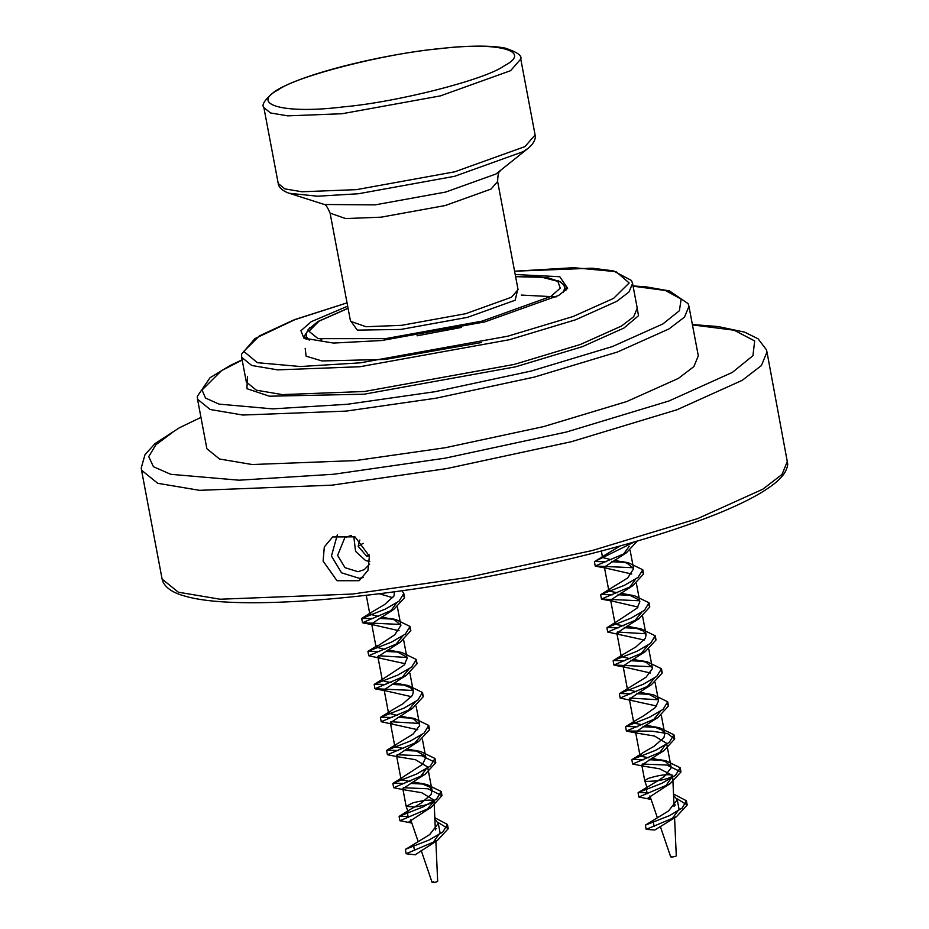 <?xml version="1.0" encoding="UTF-8"?>
<svg xmlns="http://www.w3.org/2000/svg" width="929" height="929" viewBox="0 0 929 929"><rect width="100%" height="100%" fill="white"/><g stroke="black" fill="none" stroke-linecap="round" stroke-linejoin="round"><path stroke-width="1.39" d="M408.237 817.415L407.25 812.201L408.841 810.297L414.497 806.976C424.344 805.664 430.812 803.852 433.878 801.541C432.891 799.3 425.935 799.718 412.987 802.795L406.159 806.36L414.497 806.976L421.092 803.144L431.079 794.55L432.031 790.428L429.721 787.002L420.837 783.379L412.975 781.893M409.886 781.452L401.874 779.965M421.487 734.99L413.544 744.64L396.567 755.765L401.026 779.21L402.536 777.352L422.544 764.358L425.83 757.425L425.389 756.136L415.786 750.667L406.716 748.902M403.627 748.46L395.626 746.974M415.217 701.999L407.274 711.649L390.366 722.75L394.79 746.208L396.335 744.338L413.01 734.154L419.676 725.584L419.594 724.423L413.707 719.046L400.504 715.899M397.415 715.458L388.554 713.205L391.306 710.534L402.838 703.857L412.557 695.252L413.335 691.431L410.723 687.797L402.129 684.383L394.279 682.896M391.179 682.467L385.291 681.572L382.33 680.202L383.027 678.971L404.15 665.048L407.123 658.44L406.542 656.884L396.578 651.543L388.02 649.905M384.92 649.464L376.048 647.072L394.709 634.855L400.898 625.426L394.57 619.887L381.796 616.902M378.707 616.461L369.847 614.208L371.437 612.316L384.594 604.57L394.012 595.942L394.442 591.773M434.888 819.297L438.302 823.419L429.674 834.602L405.358 849.501L406.147 853.716L437.385 840.443L415.286 854.703M413.486 845.204L405.369 849.536L406.159 853.751L415.309 854.819M402.048 590.739L403.767 593.48L399.098 601.133L385.396 609.064L361.718 618.505L373.423 618.482M379.078 618.435L392.224 619.074M389.727 618.4L395.789 619.504L410.061 626.46L405.311 634.135L391.632 642.055L368.221 651.217L379.659 651.484M385.291 651.438L398.367 652.053M395.905 651.38L401.862 652.483L416.273 659.474L411.628 667.103L397.96 675L374.526 684.185L385.895 684.487M391.562 684.429L404.626 685.068M402.129 684.383L408.179 685.509L422.463 692.477L417.806 700.118L404.103 708.061L380.751 717.2L392.119 717.478M397.786 717.432L410.932 718.071M408.423 717.397L414.508 718.512L428.757 725.456L424.007 733.132L410.328 741.052L386.928 750.214L398.367 750.481M403.999 750.435L417.086 751.05M414.624 750.377L420.582 751.48L434.981 758.47L430.324 766.1L416.668 773.996L393.222 783.182L404.591 783.484M410.258 783.426L423.31 784.053M420.837 783.379L426.864 784.506L441.17 791.473L436.525 799.114L422.823 807.046L399.47 816.185L408.075 816.545M434.818 817.752L447.453 824.453L442.715 832.129L429.024 840.048L405.671 849.199M396.567 755.765L398.715 756.926L415.507 759.713L427.642 766.982L419.803 777.608L402.838 788.756L404.998 789.952L421.778 792.727L433.843 799.985L433.866 801.541L425.981 810.645L409.074 821.747L411.861 823.094M435.283 828.076L436.456 828.714M440.067 832.814L432.252 843.637M414.485 850.418L413.684 846.203L414.473 850.418M403.592 595.721L404.556 597.695L393.757 609.424L362.507 622.72L400.573 624.439M409.84 628.736L410.85 630.675L400.016 642.427L368.708 655.735L405.288 663.736M378.382 655.746L406.832 657.465M416.053 661.634L417.075 663.689L406.356 675.348L375.002 688.726L413.022 690.456M422.289 694.706L423.264 696.692L412.476 708.409L381.227 721.717L417.748 729.718M390.877 721.74L419.269 723.436M428.548 727.732L429.546 729.671L418.689 741.435L387.405 754.731L398.715 756.926M397.089 754.743L421.696 755.741L435.782 762.686L425.052 774.345L393.699 787.722L404.998 789.952M403.302 787.746L427.874 788.756L441.972 795.688L431.195 807.394L399.934 820.713L411.152 822.931M437.965 822.432L448.242 828.668L437.385 840.443M379.241 593.747L392.839 597.719M396.52 603.002L390.621 611.119M393.757 609.424L371.658 623.765L373.737 624.938L399.04 630.721M402.78 635.993L394.848 645.632L377.859 656.768L380.019 657.941M408.981 669.031L401.096 678.611L384.141 689.759L386.29 690.955L411.547 696.715M390.366 722.75L392.444 723.935M433.46 881.679C431.3 882.689 432.252 882.805 436.293 882.027L437.664 881.342L435.852 840.791M433.878 801.541L433.866 799.985M659.857 759.69L665.93 760.805L680.179 767.749L675.429 775.425L661.75 783.356L638.351 792.507L657.732 780.824C667.939 778.839 672.851 776.958 672.468 775.192C666.999 773.973 658.835 775.076 647.977 778.514L644.761 780.79L645.864 781.486L657.732 780.836L664.293 776.563L671.098 767.969L671.028 766.715L665.269 761.408L651.937 758.192M648.848 757.75L640.789 756.264M660.414 711.335L652.518 720.904L635.564 732.064L639.976 755.498L642.636 752.896L654.109 746.254L663.921 737.649L664.758 733.724L662.249 730.159L653.563 726.675L645.701 725.189M642.613 724.759L634.588 723.261M629.316 699.061L633.741 722.507L635.262 720.649L643.751 715.725L655.468 707.445L658.556 700.733L658.022 699.27L648.175 693.882L639.442 692.198M636.342 691.757L627.481 689.504L623.08 666.058L625.159 667.231L650.474 673.014M641.149 660.693L647.223 661.808L661.483 668.764L656.733 676.428L643.054 684.348L619.643 693.51L646.003 677.253L652.402 668.694L652.321 667.719L646.143 662.238L633.23 659.195M630.141 658.754L621.28 656.501L622.86 654.608L635.866 646.967L645.388 638.351L646.05 634.728L643.24 630.954L634.855 627.69L626.994 626.192M623.905 625.763L617.82 624.834L615.056 623.51L615.857 622.186L637.062 608.135L639.837 601.737L639.152 600.029L628.968 594.757L620.735 593.201M617.646 592.76L609.656 591.274M637.294 541.073L626.46 552.732L604.373 567.062L608.797 590.507L610.341 588.649L627.69 577.954L633.624 568.722L627.005 563.079L614.522 560.199M611.421 559.757L602.573 557.505L604.152 555.612L620.073 545.973M673.571 795.456L677.264 799.73L668.578 810.936L645.376 825.138L646.178 829.353L654.794 830.003L671.237 819.901L679.064 809.287L677.253 799.73M634.577 541.862L594.757 561.499L606.138 561.778M611.793 561.731L624.938 562.37M622.442 561.697L628.515 562.811L642.787 569.767L638.037 577.432L624.358 585.351L600.935 594.514L612.385 594.781M618.017 594.746L631.081 595.35M628.631 594.676L634.577 595.779L648.988 602.77L644.354 610.399L630.686 618.308L607.252 627.481L618.609 627.783M624.288 627.725L637.352 628.364M634.855 627.69L640.917 628.817L655.189 635.773L650.532 643.425L636.818 651.357L613.465 660.496L624.845 660.774M630.501 660.728L643.646 661.367M619.643 693.51L631.093 693.777M636.725 693.742L649.801 694.346M647.339 693.673L653.284 694.776L667.707 701.767L663.051 709.396L649.394 717.293L625.949 726.478L637.317 726.78M642.984 726.722L656.048 727.361M653.563 726.675L659.602 727.802L673.897 734.769L669.24 742.41L655.537 750.353L632.184 759.492L643.553 759.771M649.208 759.725L662.354 760.363M638.351 792.507L647.037 792.832M673.513 794.016L686.415 800.763L682.188 808.033L669.495 815.627L645.376 825.138M672.689 775.576L659.59 768.782L643.867 766.228L641.788 765.055L644.761 780.79M672.782 776.052L664.978 786.933L648.001 798.057L651.113 799.439M673.978 804.282L675.418 805.025M654.121 826.473L653.331 822.258M626.46 552.732L595.234 566.028L633.299 567.735M642.566 572.02L643.576 573.983L632.754 585.723L601.435 599.031L639.558 600.773M648.779 604.93L649.789 606.985L639.071 618.656L607.729 632.022L644.261 640.023M617.332 632.045L645.748 633.752M655.015 638.014L655.99 639.988L645.179 651.717L613.941 665.013L651.995 666.732M661.274 671.028L662.272 672.979L651.426 684.731L620.131 698.027L656.71 706.028M629.816 698.039L658.266 699.769M667.486 703.927L668.497 705.982L657.778 717.652L626.425 731.018L651.926 731.181L667.579 733.562L674.686 738.985L663.91 750.702L632.649 764.01L643.867 766.228M642.299 764.033L666.871 765.043L680.98 771.976L670.111 783.739L638.838 797.024L650.149 799.23M676.974 798.754L687.216 804.978L676.498 816.637L646.178 829.353M629.235 546.298L623.336 554.427M604.373 567.062L606.463 568.234L631.766 574.029M635.506 579.301L629.63 587.407M632.754 585.723L610.585 600.076L612.757 601.237L638.014 607.032M641.695 612.339L633.81 621.919L616.856 633.067L619.004 634.252M647.943 645.307L640 654.957L623.08 666.058M654.213 678.286L646.27 687.936L629.293 699.061L631.453 700.234M635.564 732.064L637.712 733.248L654.504 736.023L666.569 743.281L658.707 753.942L641.788 765.055M671.342 856.422C670.471 857.293 671.899 857.246 675.638 856.283L676.289 855.841L674.559 817.334M369.823 561.581L365.561 560.524L355.575 551.396L353.972 538.112L354.46 536.59M369.324 555.786L366.7 556.227L358.164 546.322L359.837 540.063M369.092 554.787L366.7 556.227M358.164 546.322L363.146 543.314M319.506 340.78L321.771 339.457M521.308 295.074L556.192 296.874M369.394 556.146L367.954 570.406L359.151 580.695L336.983 580.706L323.106 561.093L324.302 546.972L332.663 536.939L354.971 536.846L369.394 556.146M363.193 577.513L359.268 578.314L341.535 572.81L331.444 556.041L337.308 534.895M369.637 564.112L364.307 569.605L358.025 571.718L345.019 567.677L337.622 555.379L344.88 537.519L351.58 535.371M417.04 335.81L461.423 327.426M481.628 342.476L385.245 359.43L321.957 360.94L306.106 356.179L305.2 348.433M558.341 280.721L566.667 286.713L566.016 290.069M306.036 339.19L304.201 336.31L309.763 327.693M347.678 306.175L311.215 321.701L300.915 330.736L303.888 338.156L333.383 343.056L381.68 340.525L484.717 321.922L558.561 295.503L567.642 288.315L559.792 276.726L515.2 274.519M688.946 306.373L698.306 355.877L693.835 366.63L678.425 378.382L626.808 401.525L543.581 426.608L445.386 447.708L355.435 460.598L252.119 464.523L219.523 459.007L206.877 448.73L197.529 399.226L210.175 409.503L242.759 415.031L346.087 411.106L436.038 398.204L534.221 377.116L617.448 352.021L669.066 328.889L684.476 317.137L688.946 306.373L688.122 303.644L669.495 290.94L646.329 286.887L633.032 285.935M263.882 107.59L270.536 112.966L287.7 115.858L342.081 113.733L440.427 95.884L510.602 70.674L520.763 59.05C522.272 55.694 517.081 52.036 505.167 48.099C490.709 45.324 468.913 45.486 439.777 48.575C377.615 54.962 298.267 75.319 274.392 91.704C264.753 99.717 261.246 105.012 263.882 107.59L278.224 183.501L284.878 188.889L302.041 191.769L356.422 189.644L454.78 171.807L524.943 146.596L535.104 134.96L520.763 59.05M439.336 48.726C497.456 41.433 533.258 50.793 504.412 65.727C485.704 79.58 397.055 102.225 343.219 106.905C285.098 114.197 249.309 104.838 278.143 89.904C296.862 76.05 385.512 53.406 439.336 48.726M528.485 148.025L496.016 173.978L445.676 192.059L375.119 204.868L324.337 204.496L289.151 193.255L317.521 196.216L358.42 193.755L454.629 176.289L523.271 151.624L528.485 148.025C536.196 141.556 535.627 135.669 535.104 134.96M497.63 181.503L518.068 289.674L511.438 297.257L465.684 313.7L401.537 325.336L366.072 326.729L350.535 321.329L330.097 213.159L345.634 218.559L381.099 217.177L445.235 205.53L491 189.086L497.63 181.503C497.828 174.803 498.629 171.354 500.046 171.157M350.372 320.482L357.317 330.132L400.852 329.435L467.554 317.335L515.154 300.23L517.906 288.826M515.607 276.668L542.153 277.306L557.853 281.348L560.257 288.164L550.897 296.409L482.093 321.132L385.663 338.62L318.09 338.655L308.974 331.305L318.961 321.202L348.085 308.323M306.837 339.503L306.268 336.53L309.392 340.328M563.299 292.345L564.832 287.676L563.682 284.889L560.663 281.998L548.505 277.945L532.48 276.505L515.595 276.587M787.548 460.9L782.009 474.44L762.814 489.211L697.574 518.637L591.97 550.595L467.101 577.524L352.509 594.049L220.092 599.228L178.31 592.191L162.11 579.081L141.533 470.19L157.733 483.301L199.514 490.326L331.932 485.159L446.524 468.622L571.393 441.705L676.997 409.747L742.236 380.321L761.432 365.538L766.982 352.01L787.757 464.152C787.002 471.224 781.846 478.238 772.313 485.205C760.27 494.251 742.039 503.739 717.594 513.679C658.94 537.078 583.981 557.725 492.718 575.632C361.88 601.168 232.273 610.098 185.452 596.232C173.874 593.225 166.419 588.545 163.109 582.193L162.11 579.081M692.453 324.895L734.154 330.213L754.673 340.955L752.931 355.702L732.354 372.401L668.961 400.98L566.388 432.031L445.084 458.183L333.755 474.243L239.125 480.2L170.75 474.313L153.413 466.695L148.733 456.58L155.886 444.794L172.829 432.194M259.4 335.868L293.343 320.168L347.051 302.866L295.77 319.239L254.929 338.597L241.598 354.146L241.656 357.305L251.724 365.469L277.643 369.87L359.825 366.746L509.487 339.712L575.69 319.75L616.751 301.344L629.003 291.996L632.568 283.438L631.465 280.488L613.361 270.862L592.203 268.191L514.573 271.21L573.75 267.703L616.032 271.651L629.177 282.962L613.593 298.372L573.112 316.51L507.849 336.182L360.313 362.833L300.473 366.525L257.403 362.705L243.793 351.383L259.4 335.868M632.568 283.438L637.236 308.173L633.683 316.731L621.42 326.079L580.358 344.485L514.167 364.447L364.505 391.481L282.311 394.604L256.392 390.203L246.336 382.028L241.656 357.305M247.462 376.744L246.928 388.694L269.41 396.207L364.04 394.21L515.409 366.862L582.367 346.68L623.893 328.065L638.513 315.697L636.679 305.235M633.079 286.178L665.454 290.51L681.154 299.068L679.389 310.739L662.9 323.931L612.455 346.54L531.121 371.066L435.155 391.678L347.249 404.278L272.685 408.876L219 404.115L205.518 398.042L202.046 390.006L221.497 370.671L242.179 360.046M402.536 777.352L393.222 783.182M396.335 744.338L386.928 750.214M390.134 711.312L380.751 717.2M383.828 678.344L374.526 684.185M377.627 645.353L368.221 651.217M371.437 612.316L362.043 618.203M408.841 810.297L399.47 816.185M440.102 832.976L438.291 823.419M404.591 597.684L403.79 593.468M362.507 622.72L361.706 618.505M410.827 630.686L410.026 626.471M368.743 655.735L367.942 651.508M417.063 663.689L416.262 659.474M374.979 688.726L374.178 684.51M423.299 696.68L422.498 692.465M381.204 721.717L380.414 717.502M429.535 729.683L428.733 725.468M387.439 754.72L386.65 750.504M435.771 762.686L434.969 758.47M393.675 787.722L392.886 783.507M442.007 795.677L441.205 791.462M399.911 820.713L399.122 816.498M448.242 828.668L447.441 824.453M362.914 622.906L373.737 624.938M400.016 642.427L394.848 645.632M406.356 675.348L401.096 678.611M375.421 688.888L386.29 690.955M412.476 708.409L407.274 711.649M418.689 741.435L413.544 744.64M425.052 774.345L419.803 777.608M431.195 807.394L425.981 810.645M406.159 806.349L407.796 811.156M410.734 819.796L418.12 841.442M421.139 850.302L432.09 882.399M435.364 829.957L434.064 801.077M432.055 790.428L427.63 766.982M425.83 757.437L422.37 739.147M419.583 724.423L416.134 706.145M388.554 713.205L384.118 689.771M413.359 691.431L409.898 673.165M382.318 680.214L377.882 656.768M407.123 658.44L403.662 640.151M376.082 647.211L371.646 623.765M400.887 625.426L397.426 607.148M369.707 613.5L366.27 595.303M394.651 592.435L394.523 591.761M402.826 788.767L406.136 806.291M641.567 753.605L632.184 759.492M635.262 720.649L625.949 726.478M622.86 654.608L613.465 660.496M616.554 621.64L607.252 627.481M610.341 588.649L600.935 594.514M604.152 555.612L594.757 561.499M672.677 775.518L672.817 776.272M647.199 793.714L646.212 788.5M595.222 566.028L594.432 561.813M643.553 573.983L642.752 569.767M601.458 599.031L600.668 594.815M649.789 606.985L648.988 602.77M607.694 632.034L606.904 627.818M656.025 639.988L655.224 635.761M613.93 665.025L613.128 660.809M662.249 672.979L661.46 668.764M620.166 698.027L619.364 693.812M668.497 705.982L667.696 701.767M626.401 731.03L625.6 726.815M674.721 738.973L673.931 734.758M632.637 764.021L631.836 759.794M680.957 771.976L680.167 767.76M638.873 797.024L638.072 792.797M687.193 804.978L686.403 800.763M595.64 566.214L606.463 568.234M601.841 599.205L612.757 601.237M639.071 618.656L633.81 621.919M645.179 651.717L640 654.957M614.348 665.21L625.159 667.231M651.426 684.731L646.27 687.936M657.778 717.652L652.518 720.904M626.843 731.193L637.712 733.248M663.91 750.702L658.707 753.942M670.111 783.739L664.978 786.933M676.498 816.637L671.237 819.901M672.805 778.142L674.071 806.546M644.772 780.848L646.956 787.258M649.917 795.956L657.314 817.613M660.333 826.485L670.703 856.886M671.017 766.715L666.592 743.281M664.781 733.724L661.332 715.458M658.545 700.733L655.096 682.443M652.309 667.73L648.86 649.441M621.269 656.501L616.844 633.067M646.073 634.728L642.624 616.461M615.033 623.51L610.608 600.064M639.837 601.737L636.388 583.458M633.601 568.734L630.152 550.444M602.561 557.505L601.342 551.036M289.151 193.255C279.606 190.039 277.992 184.36 278.224 183.501M330.097 213.159C327.472 206.993 325.464 204.078 324.07 204.403M306.268 336.53L306.326 333.523L308.08 329.725L317.892 321.539L348.061 308.242M565.389 290.649L564.832 287.676M141.533 470.19L141.243 467.902L145.005 454.641L155.143 443.493L179.483 427.723L200.954 417.376M766.982 352.01L766.413 349.78L758.076 338.795L744.559 332.117L718.152 326.567L692.372 324.511M197.529 399.226L197.308 396.381L210 377.766L230.02 365.573L242.132 359.802"/></g></svg>
